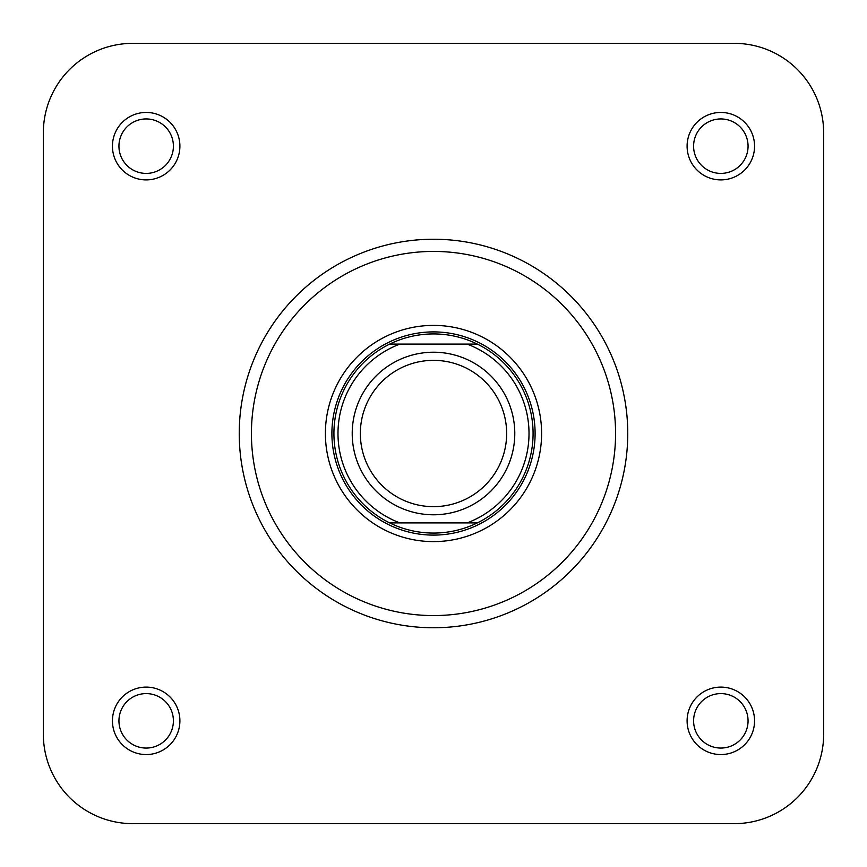 <?xml version="1.0" encoding="UTF-8"?>
<svg xmlns="http://www.w3.org/2000/svg" width="867" height="867" viewBox="0 0 867 867"><rect width="100%" height="100%" fill="white"/><g stroke="black" fill="none" stroke-linecap="round" stroke-linejoin="round"><path stroke-width="1.3" d="M325.396 433.5A108.104 108.104 0 0 1 433.5 325.396A108.104 108.104 0 0 1 541.604 433.5A108.104 108.104 0 0 1 433.5 541.604A108.104 108.104 0 0 1 325.396 433.5M112.439 720.835A33.737 33.737 0 0 1 146.176 687.097A33.737 33.737 0 0 1 179.903 720.835A33.737 33.737 0 0 1 146.176 754.561A33.737 33.737 0 0 1 112.439 720.835M173.4 720.835A27.224 27.224 0 0 0 146.176 693.6A27.224 27.224 0 0 0 118.942 720.835A27.224 27.224 0 0 0 146.176 748.058A27.224 27.224 0 0 0 173.4 720.835M112.439 146.176A33.737 33.737 0 0 1 146.165 112.439A33.737 33.737 0 0 1 179.903 146.176A33.737 33.737 0 0 1 146.165 179.903A33.737 33.737 0 0 1 112.439 146.176M173.4 146.176A27.224 27.224 0 0 0 146.165 118.942A27.224 27.224 0 0 0 118.942 146.176A27.224 27.224 0 0 0 146.165 173.4A27.224 27.224 0 0 0 173.4 146.176M687.097 146.176A33.737 33.737 0 0 1 720.824 112.439A33.737 33.737 0 0 1 754.561 146.176A33.737 33.737 0 0 1 720.824 179.903A33.737 33.737 0 0 1 687.097 146.176M748.058 146.176A27.224 27.224 0 0 0 720.824 118.942A27.224 27.224 0 0 0 693.6 146.176A27.224 27.224 0 0 0 720.824 173.4A27.224 27.224 0 0 0 748.058 146.176M687.097 720.824A33.737 33.737 0 0 1 720.824 687.097A33.737 33.737 0 0 1 754.561 720.824A33.737 33.737 0 0 1 720.824 754.561A33.737 33.737 0 0 1 687.097 720.824M748.058 720.824A27.224 27.224 0 0 0 720.824 693.6A27.224 27.224 0 0 0 693.6 720.824A27.224 27.224 0 0 0 720.824 748.058A27.224 27.224 0 0 0 748.058 720.824M627.762 433.5A194.262 194.262 0 0 1 433.5 627.762A194.262 194.262 0 0 1 239.238 433.5A194.262 194.262 0 0 1 433.5 239.238A194.262 194.262 0 0 1 627.762 433.5A194.262 194.262 0 0 0 433.5 239.238A194.262 194.262 0 0 0 239.238 433.5M823.65 734.241L823.65 132.759L823.65 734.241A89.409 89.409 0 0 1 734.241 823.65L132.759 823.65A89.409 89.409 0 0 1 43.35 734.241L43.35 132.759L43.35 734.241M823.65 132.759A89.409 89.409 0 0 0 734.241 43.35L132.759 43.35A89.409 89.409 0 0 0 43.35 132.759M734.241 43.35L132.759 43.35M734.241 823.65L378.836 823.65M244.321 823.65L132.759 823.65M433.5 506.653A73.153 73.153 0 0 0 506.653 433.5A73.153 73.153 0 0 0 433.5 360.347A73.153 73.153 0 0 0 360.347 433.5A73.153 73.153 0 0 0 433.5 506.653M433.5 352.219A81.281 81.281 0 0 1 514.781 433.5A81.281 81.281 0 0 1 433.5 514.781A81.281 81.281 0 0 1 352.219 433.5A81.281 81.281 0 0 1 433.5 352.219M433.5 533.064A99.564 99.564 0 0 0 477.316 522.909L389.684 522.909A99.564 99.564 0 0 0 433.5 533.064M433.5 535.102A101.602 101.602 0 0 0 535.102 433.5A101.602 101.602 0 0 0 433.5 331.898A101.602 101.602 0 0 0 331.898 433.5A101.602 101.602 0 0 0 433.5 535.102M477.316 522.909A99.564 99.564 0 0 0 477.316 344.091A99.564 99.564 0 0 1 477.316 522.909L467.075 522.909A95.5 95.5 0 0 0 467.075 344.091L477.316 344.091A99.564 99.564 0 0 0 389.684 344.091L476.135 344.091M399.925 522.909L389.684 522.909A99.564 99.564 0 0 1 389.684 344.091L399.925 344.091A95.5 95.5 0 0 0 399.925 522.909M251.43 433.5A182.07 182.07 0 0 0 433.5 615.57A182.07 182.07 0 0 0 615.57 433.5A182.07 182.07 0 0 0 433.5 251.43A182.07 182.07 0 0 0 251.43 433.5M389.684 522.909A99.564 99.564 0 0 1 389.684 344.091"/></g></svg>
